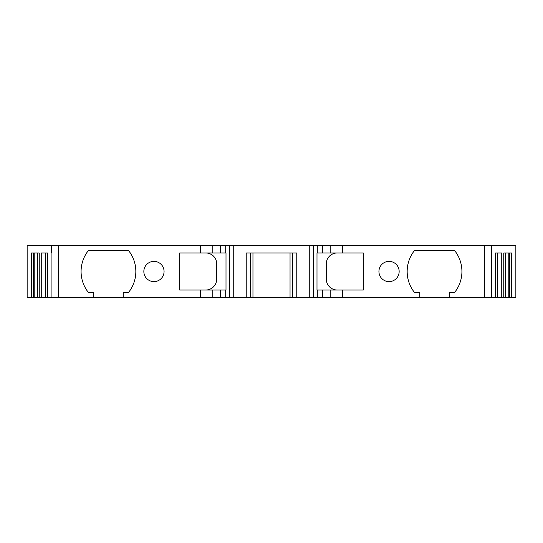 <?xml version="1.0" encoding="UTF-8"?>
<svg xmlns="http://www.w3.org/2000/svg" width="543" height="543" viewBox="0 0 543 543"><rect width="100%" height="100%" fill="white"/><g stroke="black" fill="none" stroke-linecap="round" stroke-linejoin="round"><path stroke-width="0.81" d="M296.777 297.618L246.223 297.618L246.223 252.963L296.777 252.963L296.777 297.618L342.701 297.618L342.701 290.037L363.342 290.037L363.342 252.963L342.701 252.963L342.701 245.382L491.367 245.382L491.367 297.618L515.85 297.618L515.85 245.382L491.367 245.382M419.793 297.618L449.285 297.618L449.285 292.562L454.532 292.562A33.707 33.707 0 0 0 454.532 250.438L414.553 250.438A33.707 33.707 0 0 0 414.553 292.562L419.793 292.562L419.793 297.618L342.701 297.618M491.367 252.963L491.367 297.618L449.285 297.618M93.715 297.618L123.207 297.618L123.207 292.562L128.447 292.562A33.707 33.707 0 0 0 128.447 250.438L88.468 250.438A33.707 33.707 0 0 0 88.468 292.562L93.715 292.562L93.715 297.618L27.15 297.618L27.15 245.382L342.701 245.382M200.299 245.382L200.299 252.963L179.658 252.963L179.658 290.037L212.822 290.037L212.822 297.618L123.207 297.618M212.822 297.618L246.223 297.618M503.761 297.618L503.761 252.963L511.54 252.963L511.54 297.618M495.549 297.618L495.549 252.963L501.746 252.963L501.746 297.618M399.153 271.5A10.113 10.113 0 0 0 389.039 261.387A10.113 10.113 0 0 0 378.933 271.5A10.113 10.113 0 0 0 389.039 281.613A10.113 10.113 0 0 0 399.153 271.5M317.77 297.618L317.77 290.037L316.997 290.037L316.997 252.963L330.178 252.963L330.178 245.382M330.178 252.963L342.701 252.963M322.413 252.963L322.413 245.382M317.77 252.963L317.77 245.382M313.555 297.618L313.555 245.382M309.754 297.618L309.754 245.382M233.246 245.382L233.246 297.618M292.562 297.618L292.562 252.963L290.037 252.963L290.037 297.618M250.438 297.618L250.438 252.963L252.963 252.963L252.963 297.618M229.445 245.382L229.445 297.618M220.587 297.618L220.587 290.037L225.23 290.037L225.23 297.618M225.23 290.037L226.003 290.037L226.003 252.963L220.587 252.963L220.587 245.382M225.23 245.382L225.23 252.963M220.587 290.037L212.822 290.037M200.299 290.037L200.299 297.618M143.847 271.5A10.113 10.113 0 0 1 153.961 261.387A10.113 10.113 0 0 1 164.067 271.5A10.113 10.113 0 0 1 153.961 281.613A10.113 10.113 0 0 1 143.847 271.5M212.822 245.382L212.822 252.963L200.299 252.963M212.822 252.963L220.587 252.963M205.695 290.037A11.036 11.036 0 0 0 216.732 279L216.732 263.918A10.955 10.955 0 0 0 205.777 252.963M51.633 245.382L51.633 252.963M45.578 297.618L45.578 252.963L47.451 252.963L47.451 297.618M47.451 252.963L41.254 252.963L41.254 297.618M37.358 297.618L37.358 252.963L39.239 252.963L39.239 297.618M39.239 252.963L31.46 252.963L31.46 297.618M34.195 252.963L34.195 297.618M33.435 252.963L33.435 297.618M342.701 290.037L317.77 290.037M330.178 297.618L330.178 290.037M322.413 297.618L322.413 290.037M337.223 252.963A10.955 10.955 0 0 0 326.268 263.918L326.268 279A11.036 11.036 0 0 0 337.305 290.037M509.565 297.618L509.565 252.963M508.805 297.618L508.805 252.963M504.196 252.963L503.761 252.963M497.422 297.618L497.422 252.963L495.549 252.963M491.062 297.618L491.062 245.382M484.675 297.618L484.675 245.382M58.325 297.618L58.325 245.382M51.938 245.382L51.938 297.618M505.642 252.963L505.642 297.618"/></g></svg>
